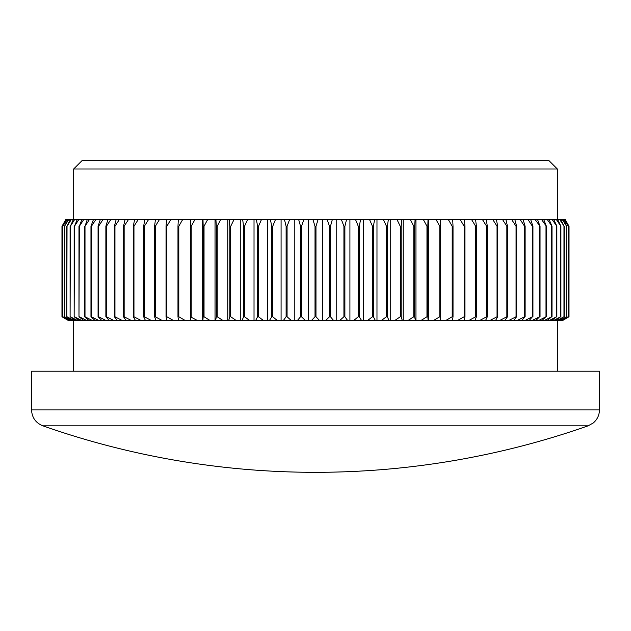<?xml version="1.0" encoding="UTF-8"?>
<svg xmlns="http://www.w3.org/2000/svg" width="631" height="631" viewBox="0 0 631 631"><rect width="100%" height="100%" fill="white"/><g stroke="black" fill="none" stroke-linecap="round" stroke-linejoin="round"><path stroke-width="0.95" d="M561.787 320.651L568.145 316.762L561.787 320.651L568.996 316.762L568.996 226.284L565.037 219.541L564.516 219.541L568.231 226.284L564.075 219.541L563.041 219.541L566.606 226.284L562.3 219.541L560.754 219.541L564.161 226.284L559.721 219.541L557.67 219.541L560.904 226.284L556.353 219.541L553.789 219.541L556.85 226.284L552.188 219.541L549.136 219.541L552.015 226.284L547.258 219.541L543.725 219.541L546.399 226.284L541.572 219.541L537.565 219.541L540.033 226.284L535.143 219.541L530.679 219.541L532.935 226.284L532.438 226.284L528.005 219.541L523.091 219.541L525.126 226.284L524.582 226.284L520.165 219.541L514.833 219.541L516.631 226.284L516.048 226.284L511.662 219.541L505.92 219.541L507.49 226.284L506.851 226.284L502.521 219.541L496.384 219.541L497.717 226.284L497.039 226.284L492.772 219.541L486.256 219.541L487.345 226.284L486.635 226.284L482.439 219.541L475.577 219.541L476.421 226.284L475.671 226.284L471.562 219.541L464.377 219.541L464.96 226.284L464.179 226.284L460.18 219.541L452.687 219.541L453.026 226.284L452.206 226.284L448.325 219.541L440.548 219.541L440.635 226.284L439.791 226.284L436.037 219.541L428.007 219.541L427.834 226.284L426.966 226.284L423.354 219.541L415.095 219.541L414.67 226.284L413.778 226.284L410.316 219.541L401.86 219.541L401.182 226.284L400.275 226.284L396.978 219.541L388.341 219.541L387.418 226.284L386.487 226.284L383.364 219.541L374.585 219.541L373.418 226.284L372.471 226.284L369.537 219.541L360.632 219.541L359.22 226.284L358.274 226.284L355.529 219.541L346.537 219.541L344.889 226.284L343.927 226.284L341.387 219.541L332.34 219.541L330.463 226.284L329.492 226.284L327.166 219.541L318.095 219.541L315.981 226.284L315.019 226.284L312.905 219.541L303.834 219.541L301.508 226.284L300.537 226.284L298.66 219.541L289.613 219.541L287.073 226.284L286.111 226.284L284.463 219.541L275.471 219.541L272.726 226.284L271.78 226.284L270.368 219.541L261.463 219.541L258.529 226.284L257.582 226.284L256.415 219.541L247.636 219.541L244.512 226.284L243.582 226.284L242.659 219.541L234.022 219.541L230.725 226.284L229.818 226.284L229.14 219.541L220.684 219.541L217.222 226.284L216.33 226.284L215.905 219.541L207.646 219.541L204.034 226.284L203.166 226.284L202.993 219.541L194.963 219.541L191.209 226.284L190.365 226.284L190.452 219.541L194.963 219.541M565.037 219.541L568.996 226.284M568.996 316.762L569.028 226.284L565.187 219.541M562.363 320.651L569.028 316.762L562.126 320.651M564.075 219.541L564.516 219.541M568.231 316.762L568.231 226.284M568.145 316.762L568.145 226.284M560.415 320.651L559.24 320.651L566.464 316.762L561.085 320.651M562.3 219.541L563.041 219.541M566.606 316.762L566.606 226.284M566.464 316.762L566.464 226.284M558.246 320.651L556.605 320.651L563.972 316.762L558.246 320.651L559.24 320.651M559.721 219.541L560.754 219.541M564.161 316.762L564.161 226.284M563.972 316.762L563.972 226.284M555.288 320.651L553.182 320.651L560.659 316.762L555.288 320.651L556.605 320.651M556.353 219.541L557.67 219.541M560.904 316.762L560.904 226.284M560.659 316.762L560.659 226.284M551.541 320.651L548.978 320.651L556.558 316.762L551.541 320.651L553.182 320.651M552.188 219.541L553.789 219.541M556.85 316.762L556.85 226.284M556.558 316.762L556.558 226.284M547.022 320.651L544.017 320.651L551.66 316.762L547.022 320.651L548.978 320.651M547.258 219.541L549.136 219.541M552.015 316.762L552.015 226.284M551.66 316.762L551.66 226.284M541.753 320.651L538.314 320.651L545.996 316.762L541.753 320.651L544.017 320.651M541.572 219.541L543.725 219.541M546.399 316.762L546.399 226.284M545.996 316.762L545.996 226.284M535.751 320.651L531.886 320.651L539.584 316.762L535.751 320.651L538.314 320.651M535.143 219.541L537.565 219.541M540.033 316.762L540.033 226.284M539.584 316.762L539.584 226.284M529.023 320.651L524.747 320.651L532.438 316.762L529.023 320.651L531.886 320.651M528.005 219.541L530.679 219.541M532.935 316.762L532.935 226.284M532.438 316.762L532.438 226.284M521.6 320.651L516.923 320.651L524.582 316.762L525.126 316.762L521.6 320.651L524.747 320.651M520.165 219.541L523.091 219.541M525.126 316.762L525.126 226.284M524.582 316.762L524.582 226.284M513.5 320.651L508.444 320.651L516.048 316.762L516.631 316.762L513.5 320.651L516.923 320.651M511.662 219.541L514.833 219.541M516.631 316.762L516.631 226.284M516.048 316.762L516.048 226.284M504.761 320.651L499.342 320.651L506.851 316.762L507.49 316.762L504.761 320.651L508.444 320.651M502.521 219.541L505.92 219.541M507.49 316.762L507.49 226.284M506.851 316.762L506.851 226.284M495.406 320.651L489.632 320.651L497.039 316.762L497.717 316.762L495.406 320.651L499.342 320.651M492.772 219.541L496.384 219.541M497.717 316.762L497.717 226.284M497.039 316.762L497.039 226.284M485.46 320.651L479.355 320.651L486.635 316.762L487.345 316.762L485.46 320.651L489.632 320.651M482.439 219.541L486.256 219.541M487.345 316.762L487.345 226.284M486.635 316.762L486.635 226.284M474.962 320.651L468.549 320.651L475.671 316.762L476.421 316.762L474.962 320.651L479.355 320.651M471.562 219.541L475.577 219.541M476.421 316.762L476.421 226.284M475.671 316.762L475.671 226.284M463.943 320.651L457.238 320.651L464.179 316.762L464.96 316.762L463.943 320.651L468.549 320.651M460.18 219.541L464.377 219.541M464.96 316.762L464.96 226.284M464.179 316.762L464.179 226.284M452.435 320.651L445.47 320.651L452.206 316.762L453.026 316.762L452.435 320.651L457.238 320.651M448.325 219.541L452.687 219.541M453.026 316.762L453.026 226.284M452.206 316.762L452.206 226.284M440.485 320.651L433.276 320.651L439.791 316.762L440.635 316.762L440.485 320.651L445.47 320.651M436.037 219.541L440.548 219.541M440.635 316.762L440.635 226.284M439.791 316.762L439.791 226.284M428.126 320.651L420.696 320.651L426.966 316.762L427.834 316.762L428.126 320.651L433.276 320.651M423.354 219.541L428.007 219.541M427.834 316.762L427.834 226.284M426.966 316.762L426.966 226.284M415.403 320.651L407.776 320.651L413.778 316.762L414.67 316.762L415.403 320.651L420.696 320.651M410.316 219.541L415.095 219.541M414.67 316.762L414.67 226.284M413.778 316.762L413.778 226.284M402.349 320.651L394.549 320.651L400.275 316.762L401.182 316.762L402.349 320.651L407.776 320.651M396.978 219.541L401.86 219.541M401.182 316.762L401.182 226.284M400.275 316.762L400.275 226.284M389.019 320.651L381.069 320.651L386.487 316.762L387.418 316.762L389.019 320.651L394.549 320.651M383.364 219.541L388.341 219.541M387.418 316.762L387.418 226.284M386.487 316.762L386.487 226.284M375.445 320.651L367.376 320.651L372.471 316.762L373.418 316.762L375.445 320.651L381.069 320.651M369.537 219.541L374.585 219.541M373.418 316.762L373.418 226.284M372.471 316.762L372.471 226.284M361.673 320.651L353.51 320.651L358.274 316.762L359.22 316.762L361.673 320.651L367.376 320.651M355.529 219.541L360.632 219.541M359.22 316.762L359.22 226.284M358.274 316.762L358.274 226.284M347.752 320.651L339.525 320.651L343.927 316.762L344.889 316.762L347.752 320.651L353.51 320.651M341.387 219.541L346.537 219.541M344.889 316.762L344.889 226.284M343.927 316.762L343.927 226.284M333.728 320.651L325.454 320.651L329.492 316.762L330.463 316.762L333.728 320.651L339.525 320.651M327.166 219.541L332.34 219.541M330.463 316.762L330.463 226.284M329.492 316.762L329.492 226.284M319.641 320.651L311.359 320.651L315.019 316.762L315.981 316.762L319.641 320.651L325.454 320.651M312.905 219.541L318.095 219.541M315.981 316.762L315.981 226.284M315.019 316.762L315.019 226.284M305.546 320.651L297.272 320.651L300.537 316.762L301.508 316.762L305.546 320.651L311.359 320.651M298.66 219.541L303.834 219.541M301.508 316.762L301.508 226.284M300.537 316.762L300.537 226.284M291.475 320.651L283.248 320.651L286.111 316.762L287.073 316.762L291.475 320.651L297.272 320.651M284.463 219.541L289.613 219.541M287.073 316.762L287.073 226.284M286.111 316.762L286.111 226.284M277.49 320.651L269.327 320.651L271.78 316.762L272.726 316.762L277.49 320.651L283.248 320.651M270.368 219.541L275.471 219.541M272.726 316.762L272.726 226.284M271.78 316.762L271.78 226.284M263.624 320.651L255.555 320.651L257.582 316.762L258.529 316.762L263.624 320.651L269.327 320.651M256.415 219.541L261.463 219.541M258.529 316.762L258.529 226.284M257.582 316.762L257.582 226.284M249.931 320.651L241.981 320.651L243.582 316.762L244.512 316.762L249.931 320.651L255.555 320.651M242.659 219.541L247.636 219.541M244.512 316.762L244.512 226.284M243.582 316.762L243.582 226.284M236.451 320.651L228.651 320.651L229.818 316.762L230.725 316.762L236.451 320.651L241.981 320.651M229.14 219.541L234.022 219.541M230.725 316.762L230.725 226.284M229.818 316.762L229.818 226.284M223.224 320.651L215.597 320.651L216.33 316.762L217.222 316.762L223.224 320.651L228.651 320.651M215.905 219.541L220.684 219.541M217.222 316.762L217.222 226.284M216.33 316.762L216.33 226.284M210.304 320.651L202.874 320.651L203.166 316.762L204.034 316.762L210.304 320.651L215.597 320.651M202.993 219.541L207.646 219.541M204.034 316.762L204.034 226.284M203.166 316.762L203.166 226.284M197.724 320.651L190.515 320.651L190.365 316.762L197.724 320.651L202.874 320.651M191.209 316.762L191.209 226.284M190.365 316.762L190.365 226.284M190.452 219.541L182.674 219.541L178.794 226.284L177.974 226.284L178.313 219.541L182.674 219.541M178.794 316.762L185.53 320.651L178.565 320.651L177.974 316.762L178.794 316.762L178.794 226.284M177.974 316.762L177.974 226.284M185.53 320.651L190.515 320.651M178.313 219.541L170.82 219.541L166.821 226.284L166.04 226.284L166.623 219.541L170.82 219.541M166.821 316.762L173.762 320.651L167.057 320.651L166.04 316.762L166.821 316.762L166.821 226.284M166.04 316.762L166.04 226.284M173.762 320.651L178.565 320.651M166.623 219.541L159.438 219.541L155.329 226.284L154.579 226.284L155.423 219.541L159.438 219.541M155.329 316.762L162.451 320.651L156.038 320.651L154.579 316.762L155.329 316.762L155.329 226.284M154.579 316.762L154.579 226.284M162.451 320.651L167.057 320.651M155.423 219.541L148.561 219.541L144.365 226.284L143.655 226.284L144.744 219.541L148.561 219.541M144.365 316.762L151.645 320.651L145.54 320.651L143.655 316.762L144.365 316.762L144.365 226.284M143.655 316.762L143.655 226.284M151.645 320.651L156.038 320.651M144.744 219.541L138.228 219.541L133.961 226.284L133.283 226.284L134.616 219.541L138.228 219.541M133.961 316.762L141.368 320.651L135.594 320.651L133.283 316.762L133.961 316.762L133.961 226.284M133.283 316.762L133.283 226.284M141.368 320.651L145.54 320.651M134.616 219.541L128.479 219.541L124.149 226.284L123.51 226.284L125.08 219.541L128.479 219.541M124.149 316.762L131.658 320.651L126.239 320.651L123.51 316.762L124.149 316.762L124.149 226.284M123.51 316.762L123.51 226.284M131.658 320.651L135.594 320.651M125.08 219.541L119.338 219.541L114.952 226.284L114.369 226.284L116.167 219.541L119.338 219.541M114.952 316.762L122.556 320.651L117.5 320.651L114.369 316.762L114.952 316.762L114.952 226.284M114.369 316.762L114.369 226.284M122.556 320.651L126.239 320.651M116.167 219.541L110.835 219.541L106.418 226.284L105.874 226.284L107.909 219.541L110.835 219.541M106.418 316.762L114.077 320.651L109.4 320.651L105.874 316.762L106.418 316.762L106.418 226.284M105.874 316.762L105.874 226.284M114.077 320.651L117.5 320.651M107.909 219.541L102.995 219.541L98.562 226.284L98.065 226.284L100.321 219.541L102.995 219.541M98.562 316.762L106.253 320.651L101.977 320.651L98.065 316.762L98.562 316.762L98.562 226.284M98.065 316.762L98.065 226.284M106.253 320.651L109.4 320.651M100.321 219.541L95.857 219.541L91.416 226.284L90.967 226.284L93.435 219.541L95.857 219.541M91.416 316.762L99.114 320.651L95.249 320.651L90.967 316.762L91.416 316.762L91.416 226.284M90.967 316.762L90.967 226.284M99.114 320.651L101.977 320.651M93.435 219.541L89.428 219.541L85.004 226.284L87.275 219.541L89.428 219.541M85.004 316.762L92.686 320.651L89.247 320.651L84.601 316.762L85.004 316.762L85.004 226.284M84.601 316.762L84.601 226.284M92.686 320.651L95.249 320.651M87.275 219.541L83.742 219.541L79.34 226.284L81.864 219.541L83.742 219.541M79.34 316.762L86.983 320.651L83.978 320.651L78.985 316.762L79.34 226.284M78.985 316.762L78.985 226.284M86.983 320.651L89.247 320.651M81.864 219.541L78.812 219.541L74.442 226.284L77.211 219.541L78.812 219.541M74.442 316.762L82.022 320.651L79.459 320.651L74.15 316.762L74.442 226.284M74.15 316.762L74.15 226.284M82.022 320.651L83.978 320.651M77.211 219.541L74.647 219.541L70.341 226.284L73.33 219.541L74.647 219.541M70.341 316.762L77.818 320.651L75.712 320.651L70.096 316.762L70.341 226.284M70.096 316.762L70.096 226.284M77.818 320.651L79.459 320.651M73.33 219.541L71.279 219.541L67.028 226.284L70.246 219.541L71.279 219.541M67.028 316.762L74.395 320.651L72.754 320.651L66.839 316.762L67.028 226.284M66.839 316.762L66.839 226.284M74.395 320.651L75.712 320.651M70.246 219.541L68.7 219.541L64.536 226.284L67.959 219.541L68.7 219.541M64.536 316.762L71.76 320.651L70.585 320.651L64.394 316.762L64.536 226.284M64.394 316.762L64.394 226.284M71.76 320.651L72.754 320.651M67.959 219.541L66.925 219.541L62.855 226.284L66.925 219.541M62.855 316.762L69.915 320.651L62.769 316.762L62.855 226.284M62.769 316.762L62.769 226.284M69.915 320.651L70.585 320.651M66.484 219.541L65.963 219.541L62.004 226.284L65.963 219.541M62.004 316.762L68.874 320.651L61.972 316.762L62.004 226.284M61.972 316.762L61.972 226.284L61.972 316.762L68.637 320.651M65.813 219.541L61.972 226.284M73.677 168.99L82.101 160.558L548.899 160.558L557.323 168.99L73.677 168.99L73.677 219.541M73.677 371.209L73.677 320.651M31.55 371.209L599.45 371.209L599.45 409.913L31.55 409.913L31.55 371.209M42.813 425.815A822.706 822.706 0 0 0 588.187 425.815L42.813 425.815C35.699 422.888 31.944 417.596 31.55 409.913M202.654 320.651L202.654 219.541M215.045 320.651L215.045 219.541M227.767 320.651L227.767 219.541M240.774 320.651L240.774 219.541M254.025 320.651L254.025 219.541M267.473 320.651L267.473 219.541M281.087 320.651L281.087 219.541M294.803 320.651L294.803 219.541M308.598 320.651L308.598 219.541M322.402 320.651L322.402 219.541M336.197 320.651L336.197 219.541M349.913 320.651L349.913 219.541M363.527 320.651L363.527 219.541M376.975 320.651L376.975 219.541M390.226 320.651L390.226 219.541M403.233 320.651L403.233 219.541M415.955 320.651L415.955 219.541M428.346 320.651L428.346 219.541M557.323 219.541L557.323 168.99M557.323 371.209L557.323 320.651M588.187 425.815L593.235 422.983C597.265 419.56 599.34 415.206 599.45 409.913"/></g></svg>
